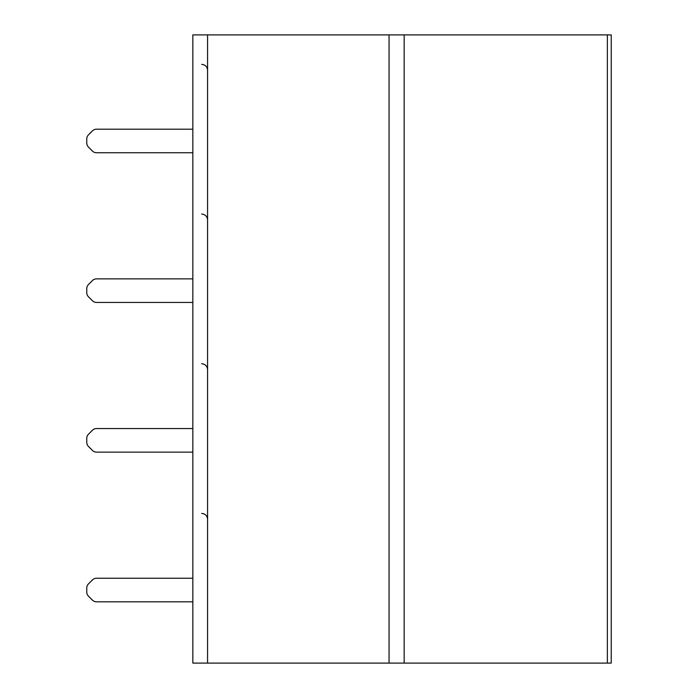 <?xml version="1.0" encoding="UTF-8"?>
<svg xmlns="http://www.w3.org/2000/svg" width="698" height="698" viewBox="0 0 698 698"><rect width="100%" height="100%" fill="white"/><g stroke="black" fill="none" stroke-linecap="round" stroke-linejoin="round"><path stroke-width="1.05" d="M86.761 442.323L86.761 438.361L86.761 442.323A5.889 5.889 0 0 0 88.489 446.484L92.398 450.402A5.889 5.889 0 0 0 96.568 452.13L192.831 452.13L96.568 452.13M88.489 434.2L92.398 430.282L88.489 434.2A5.889 5.889 0 0 0 86.761 438.361M96.568 428.555L192.831 428.555L96.568 428.555A5.889 5.889 0 0 0 92.398 430.282M86.761 142.95L86.761 138.998L86.761 142.95A5.889 5.889 0 0 0 88.489 147.121L92.398 151.038A5.889 5.889 0 0 0 96.568 152.757L192.831 152.757L96.568 152.757M88.489 134.827L92.398 130.919L88.489 134.827A5.889 5.889 0 0 0 86.761 138.998M96.568 129.191L192.831 129.191L96.568 129.191A5.889 5.889 0 0 0 92.398 130.919M86.761 292.637L86.761 288.684L86.761 292.637A5.889 5.889 0 0 0 88.489 296.807L92.398 300.716A5.889 5.889 0 0 0 96.568 302.443L192.831 302.443L96.568 302.443M88.489 284.514L92.398 280.596L88.489 284.514A5.889 5.889 0 0 0 86.761 288.684M96.568 278.868L192.831 278.868L96.568 278.868A5.889 5.889 0 0 0 92.398 280.596M88.489 446.484L92.398 450.402M88.489 147.121L92.398 151.038M88.489 296.807L92.398 300.716M611.239 34.9L611.239 663.1L607.365 663.1L607.365 34.9L611.239 34.9M607.365 663.1L192.831 663.1L192.831 34.9L607.365 34.9M86.761 592.009L86.761 588.048L86.761 592.009A5.889 5.889 0 0 0 88.489 596.171L92.398 600.088A5.889 5.889 0 0 0 96.568 601.816L192.831 601.816L96.568 601.816M88.489 583.877L92.398 579.968L88.489 583.877A5.889 5.889 0 0 0 86.761 588.048M96.568 578.241L192.831 578.241L96.568 578.241A5.889 5.889 0 0 0 92.398 579.968M88.489 596.171L92.398 600.088M404.168 663.1L404.168 34.9M389.056 663.1L389.056 34.9M207.568 663.1L207.568 34.9M207.568 519.312C207.254 515.761 205.282 513.798 201.67 513.414M207.568 219.94C207.254 216.397 205.282 214.434 201.67 214.05M207.568 70.262C207.254 66.711 205.282 64.748 201.67 64.364M207.568 369.626C207.254 366.075 205.282 364.112 201.67 363.737"/></g></svg>
